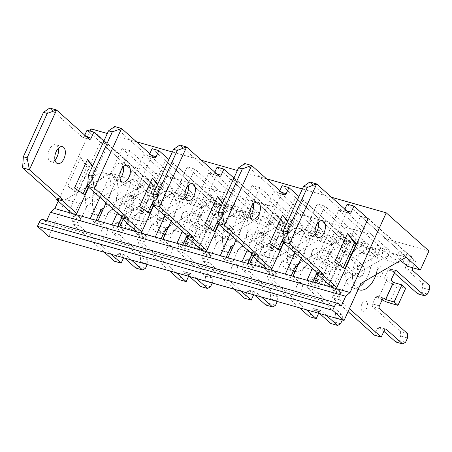 <?xml version="1.0" encoding="UTF-8"?>
<svg xmlns="http://www.w3.org/2000/svg" width="452" height="452" viewBox="0 0 452 452"><rect width="100%" height="100%" fill="white"/><g stroke="black" fill="none" stroke-linecap="round" stroke-linejoin="round"><path stroke-width="0.34" stroke-dasharray="2.26 1.69" d="M76.258 214.649L81.004 218.887L87.033 205.603L132.289 179.359L147.386 192.32L159.675 195.812L156.731 192.665L146.284 183.337L103.74 208.01M132.289 179.359L146.284 183.337M87.033 205.603L101.028 209.587M69.263 210.948L100.429 142.256L108.107 144.437L147.041 179.195L142.736 188.687M108.107 144.437L88.682 187.264M100.429 142.256L139.363 177.014L142.307 180.162L138.001 189.648L125.119 185.987L133.724 167.008L428.971 250.979M147.041 179.195L151.691 182.828L142.307 180.162M139.363 177.014L135.058 186.501L124.611 177.173L79.349 203.423L73.326 216.706L81.004 218.887M68.58 212.463L73.326 216.706M97.931 220.813L102.677 225.051L108.706 211.768L153.962 185.523L169.059 198.484L181.348 201.976L178.404 198.829L167.958 189.501L122.701 215.751L121.616 218.135M153.962 185.523L167.958 189.501M108.706 211.768L122.701 215.751M99.926 197.304L122.102 148.42L129.78 150.601L168.715 185.36L164.409 194.852M129.78 150.601L106.096 202.812M122.102 148.42L161.036 183.179L163.98 186.326L159.675 195.812M168.715 185.36L173.365 188.992L163.98 186.326M156.731 192.665L161.036 183.179M90.253 218.627L94.999 222.87L102.677 225.051M96.157 220.31L94.999 222.87M119.605 226.977L124.351 231.215L130.379 217.932L175.636 191.688L190.738 204.649L203.021 208.14L200.078 204.993L189.631 195.671L144.374 221.915L138.346 235.198L146.03 237.379L152.053 224.096L166.048 228.079M175.636 191.688L189.631 195.671M130.379 217.932L144.374 221.915M117.345 212.852L143.776 154.584L151.454 156.765L190.388 191.524L186.083 201.016M151.454 156.765L123.04 219.406M143.776 154.584L182.71 189.343L185.653 192.49L181.348 201.976M190.388 191.524L195.038 195.157L185.653 192.49M178.404 198.829L182.71 189.343M111.926 224.791L116.672 229.034L124.351 231.215M117.836 226.475L116.672 229.034M152.053 224.096L197.315 197.852L212.412 210.813L224.7 214.304L221.751 211.157L211.304 201.835L168.76 226.503M197.315 197.852L211.304 201.835M134.284 229.446L165.449 160.748L173.127 162.929L212.061 197.688L207.756 207.18M141.278 233.142L146.03 237.379M173.127 162.929L153.703 205.756M165.449 160.748L204.383 195.507L207.327 198.654L203.021 208.14M212.061 197.688L216.711 201.326L207.327 198.654M200.078 204.993L204.383 195.507M133.6 230.955L138.346 235.198M162.952 239.306L167.703 243.543L173.726 230.26L218.988 204.016L234.085 216.977L246.374 220.469L243.425 217.322L232.983 207.999L187.721 234.243L186.642 236.628M218.988 204.016L232.983 207.999M173.726 230.26L187.721 234.243M164.946 215.796L187.122 166.912L194.801 169.093L233.735 203.852L229.435 213.344M194.801 169.093L171.122 221.305M187.122 166.912L226.056 201.671L229 204.818L224.7 214.304M233.735 203.852L238.39 207.491L229 204.818M221.751 211.157L226.056 201.671M155.273 237.119L160.019 241.362L167.703 243.543M161.183 238.803L160.019 241.362M184.625 245.47L189.377 249.707L195.4 236.424L240.662 210.18L255.759 223.141L268.047 226.633L265.098 223.486L254.657 214.163L209.395 240.407L203.372 253.691L211.05 255.872L217.073 242.588L231.068 246.572M240.662 210.18L254.657 214.163M195.4 236.424L209.395 240.407M182.365 231.345L208.796 173.076L216.474 175.257L255.408 210.016L251.109 219.508M216.474 175.257L188.06 237.899M208.796 173.076L247.73 207.835L250.674 210.982L246.374 220.469M255.408 210.016L260.064 213.655L250.674 210.982M243.425 217.322L247.73 207.835M176.947 243.289L181.698 247.526L189.377 249.707M182.857 244.967L181.698 247.526M217.073 242.588L262.335 216.344L277.432 229.305L289.721 232.803L286.777 229.65L276.33 220.327L233.78 244.995M262.335 216.344L276.33 220.327M199.309 247.939L230.469 179.241L238.153 181.422L277.087 216.186L272.782 225.672M206.304 251.634L211.05 255.872M238.153 181.422L218.723 224.248M230.469 179.241L269.403 213.999L272.353 217.146L268.047 226.633M277.087 216.186L281.737 219.819L272.353 217.146M265.098 223.486L269.403 213.999M198.62 249.453L203.372 253.691M227.977 257.798L232.723 262.036L238.746 248.753L284.009 222.508L299.105 235.469L311.394 238.967L308.45 235.814L298.004 226.492L252.741 252.736L251.662 255.12M284.009 222.508L298.004 226.492M238.746 248.753L252.741 252.736M229.972 234.289L252.143 185.405L259.827 187.586L298.761 222.35L294.455 231.836M259.827 187.586L236.142 239.797M252.143 185.405L291.077 220.164L294.026 223.311L289.721 232.803M298.761 222.35L303.411 225.983L294.026 223.311M286.777 229.65L291.077 220.164M220.293 255.617L225.045 259.855L232.723 262.036M226.203 257.295L225.045 259.855M249.651 263.962L254.397 268.205L260.425 254.917L305.682 228.672L320.779 241.634L333.067 245.131L330.124 241.978L319.677 232.656L274.415 258.9L268.392 272.183L276.07 274.37L282.099 261.087L296.094 265.064M305.682 228.672L319.677 232.656M260.425 254.917L274.415 258.9M247.385 249.837L273.822 191.569L281.5 193.75L320.434 228.514L316.129 238.001M281.5 193.75L253.086 256.391M273.822 191.569L312.75 226.328L315.699 229.475L311.394 238.967M320.434 228.514L325.084 232.147L315.699 229.475M308.45 235.814L312.75 226.328M241.973 261.781L246.719 266.019L254.397 268.205M247.877 263.459L246.719 266.019M282.099 261.087L327.355 234.837L342.452 247.798L354.741 251.295L351.797 248.142L341.35 238.82L298.806 263.493M327.355 234.837L341.35 238.82M264.33 266.431L295.495 197.733L303.173 199.92L342.107 234.678L337.802 244.165M271.324 270.126L276.07 274.37M303.173 199.92L283.749 242.741M295.495 197.733L334.429 232.492L337.373 235.639L333.067 245.131M342.107 234.678L346.757 238.311L337.373 235.639M330.124 241.978L334.429 232.492M263.646 267.946L268.392 272.183M292.998 276.291L297.744 280.534L303.772 267.251L349.029 241.001L364.131 253.962L376.414 257.459L373.471 254.306L363.024 244.984L317.767 271.228L316.682 273.613M349.029 241.001L363.024 244.984M303.772 267.251L317.767 271.228M294.992 252.781L317.168 203.897L324.847 206.084L363.781 240.843L359.476 250.329M324.847 206.084L301.162 258.29M317.168 203.897L356.103 238.656L359.046 241.803L354.741 251.295M363.781 240.843L368.431 244.475L359.046 241.803M351.797 248.142L356.103 238.656M285.319 274.11L290.065 278.347L297.744 280.534M291.229 275.788L290.065 278.347M314.671 282.455L319.417 286.698L325.446 273.415L370.708 247.165L385.805 260.126L398.088 263.623L395.144 260.476L384.697 251.148L339.441 277.392L333.412 290.676L341.096 292.862L347.119 279.579L360.86 283.483M370.708 247.165L384.697 251.148M325.446 273.415L339.441 277.392M312.411 268.33L338.842 210.061L346.52 212.248L385.454 247.007L381.149 256.493M346.52 212.248L318.106 274.884M338.842 210.061L377.776 244.82L380.72 247.967L376.414 257.459M385.454 247.007L390.104 250.64L380.72 247.967M373.471 254.306L377.776 244.82M306.993 280.274L311.739 284.511L319.417 286.698M312.903 281.952L311.739 284.511M329.35 284.924L360.515 216.225L367.549 218.226M107.31 133.498L136.47 141.792M172.336 151.991L201.49 160.285M237.356 170.483L266.516 178.777M302.377 188.981L331.536 197.27M90.01 131.023L58.223 201.095M48.827 236.515L65.613 199.513L79.349 203.423M347.119 279.579L392.381 253.335L406.116 257.239M65.613 199.513L110.87 173.269L124.611 177.173M392.381 253.335L400.444 260.533M135.058 186.501L138.001 189.648M110.87 173.269L125.119 185.987M407.478 266.29L411.783 256.804L402.393 254.131L398.088 263.623M385.805 260.126L390.104 250.64M364.131 253.962L368.431 244.475M342.452 247.798L346.757 238.311M320.779 241.634L325.084 232.147M299.105 235.469L303.411 225.983M277.432 229.305L281.737 219.819M255.759 223.141L260.064 213.655M234.085 216.977L238.39 207.491M212.412 210.813L216.711 201.326M190.738 204.649L195.038 195.157M169.059 198.484L173.365 188.992M147.386 192.32L151.691 182.828M133.724 167.008L90.993 128.86M46.709 220.593L46.053 222.039L341.3 306.015M46.053 222.039L43.68 219.921A5.334 2.966 105.9 0 0 42.985 219.536M368.194 218.412L407.128 253.171L402.822 262.657M336.344 288.619L341.096 292.862M360.515 216.225L399.449 250.984L402.393 254.131M407.128 253.171L411.783 256.804M395.144 260.476L399.449 250.984M328.666 286.438L333.412 290.676M358.17 289.41A21.346 11.859 -74.1 0 1 355.775 260.906A21.346 11.859 -74.1 0 1 371.109 248.854A21.346 11.859 -74.1 0 1 376.03 274.686M349.424 308.688L339.469 299.8A2.136 1.186 -74.1 0 1 339.379 297.054L340.881 293.732L334.056 291.789L332.553 295.111A2.136 1.186 -74.1 0 0 332.638 297.857L348.085 311.643M368.069 218.689L415.682 261.2L412.699 267.776M340.881 293.732A2.136 1.186 -74.1 0 0 340.797 290.986L336.864 287.478M361.888 303.97A5.334 2.966 -74.1 0 1 363.38 301.783A5.334 2.966 -74.1 0 1 367.318 303.083A5.334 2.966 -74.1 0 1 365.278 310.258A5.334 2.966 -74.1 0 1 361.244 309.292A5.334 2.966 -74.1 0 1 361.888 303.97M377.38 269.816A5.334 2.966 -74.1 0 1 378.974 267.539A5.334 2.966 -74.1 0 1 382.827 268.974A5.334 2.966 -74.1 0 1 380.804 276.07A5.334 2.966 -74.1 0 1 376.776 275.262A5.334 2.966 -74.1 0 1 377.38 269.816M359.425 286.641A21.346 11.859 -74.1 0 1 352.605 287.969A21.346 11.859 -74.1 0 1 348.95 258.962A21.346 11.859 -74.1 0 1 364.284 246.911A21.346 11.859 -74.1 0 1 367.052 248.464A21.346 11.859 -74.1 0 1 365.03 281.065M315.095 233.972A8.803 4.893 -74.1 0 1 310.931 235.639A8.803 4.893 -74.1 0 1 309.422 223.672A8.803 4.893 -74.1 0 1 315.745 218.7A8.803 4.893 -74.1 0 1 316.892 219.344A8.803 4.893 -74.1 0 1 318.411 222.311M340.797 290.986L333.966 289.043A2.136 1.186 -74.1 0 1 334.056 291.789M333.966 289.043L332.158 287.432M282.686 241.797L309.801 182.02L342.565 211.27A2.136 1.186 -74.1 0 0 342.842 211.429L349.667 213.367M346.82 210.914L344.373 210.22A2.136 1.186 -74.1 0 1 342.842 211.429M344.373 210.22L344.853 209.163M347.13 204.151L408.857 259.256L405.839 265.895A2.136 1.186 -74.1 0 0 405.93 268.641L422.428 283.376L422.575 287.834L420.637 292.105L417.693 293.811M394.336 272.957L389.799 268.906A2.136 1.186 -74.1 0 0 389.522 268.754L396.347 270.691M394.816 271.895L387.991 269.957A2.136 1.186 -74.1 0 1 389.522 268.754M387.991 269.957L385.019 276.505A2.136 1.186 -74.1 0 0 385.11 279.246L386.488 280.477A8.644 1.87 -155.6 0 0 397.246 285.879L405.693 288.28M382.138 299.851A8.644 1.87 24.4 0 1 378.736 297.557L377.363 296.326A2.136 1.186 -74.1 0 0 377.087 296.173L383.912 298.111M382.381 299.32L375.55 297.376A2.136 1.186 -74.1 0 1 377.087 296.173M375.55 297.376L372.584 303.925A2.136 1.186 -74.1 0 0 372.668 306.671L400.562 331.57L400.709 336.034L398.771 340.305L395.833 342.011M383.867 331.327L379.33 327.276A2.136 1.186 -74.1 0 0 379.053 327.124L385.884 329.067M384.347 330.271L377.522 328.327A2.136 1.186 -74.1 0 1 379.053 327.124M377.522 328.327L374.42 335.158M340.695 231.593L327.779 260.058L338.023 266.872L349.43 241.724L340.695 231.593L346.966 240.967A21.329 4.616 -155.6 0 0 349.43 241.724M415.682 261.2L408.857 259.256M429.253 285.314L422.428 283.376M429.4 289.777L422.575 287.834M427.462 294.043L420.637 292.105M407.393 333.514L400.562 331.57M407.534 337.977L400.709 336.034M405.597 342.243L398.771 340.305M327.779 260.058L335.559 266.115A21.329 4.616 -155.6 0 0 338.023 266.872M335.559 266.115L346.966 240.967M334.61 262.002L343.017 268.262A21.329 4.616 -155.6 0 0 344.848 268.816M343.017 268.262L343.249 267.748M293.382 271.03A21.346 11.859 -74.1 0 1 290.755 242.413A21.346 11.859 -74.1 0 1 306.089 230.362A21.346 11.859 -74.1 0 1 311.835 253.487A21.346 11.859 -74.1 0 1 295.133 271.579M306.298 309.744L274.443 281.308A2.136 1.186 -74.1 0 1 274.353 278.562L275.861 275.24L269.036 273.296L267.527 276.618A2.136 1.186 -74.1 0 0 267.618 279.364L299.473 307.801M319.327 311.778L312.501 309.835A2.136 1.186 -74.1 0 1 314.033 308.631L320.858 310.569A2.136 1.186 -74.1 0 0 319.327 311.778L318.654 313.259M320.858 310.569A2.136 1.186 -74.1 0 1 321.135 310.727L314.309 308.784L319.632 313.535M326.457 315.479L321.135 310.727M317.355 280.822L310.53 278.884A2.136 1.186 -74.1 0 1 312.061 277.681L318.892 279.618A2.136 1.186 -74.1 0 0 317.355 280.822L314.389 287.37A2.136 1.186 -74.1 0 0 314.473 290.116L342.367 315.021L342.288 319.982M318.892 279.618A2.136 1.186 -74.1 0 1 319.168 279.777L312.338 277.833L313.716 279.065A8.644 1.87 24.4 0 0 324.474 284.461L332.22 267.381L340.667 269.787L336.87 266.397L329.124 283.472L320.677 281.071L328.423 263.991L336.87 266.397M329.796 253.402L322.965 251.465A2.136 1.186 -74.1 0 1 324.502 250.255L331.327 252.199A2.136 1.186 -74.1 0 0 329.796 253.402L326.824 259.951A2.136 1.186 -74.1 0 0 326.915 262.697L328.288 263.923L320.541 281.003L319.168 279.777M331.327 252.199A2.136 1.186 -74.1 0 1 331.604 252.352L324.779 250.414L352.673 275.319L355.617 273.613L357.549 269.341L357.408 264.878L340.91 250.148A2.136 1.186 -74.1 0 1 340.819 247.402L343.831 240.763L282.11 185.653M298.947 196.541L350.656 242.701L347.644 249.346A2.136 1.186 -74.1 0 0 347.735 252.092L364.233 266.821L364.38 271.285L362.442 275.55L359.498 277.257L331.604 252.352M275.861 275.24A2.136 1.186 -74.1 0 0 275.771 272.494L271.844 268.985M283.404 242.436L291.235 225.175L287.777 221.164M296.862 285.478A5.334 2.966 -74.1 0 1 298.36 283.291A5.334 2.966 -74.1 0 1 302.298 284.59A5.334 2.966 -74.1 0 1 300.258 291.766A5.334 2.966 -74.1 0 1 296.224 290.794A5.334 2.966 -74.1 0 1 296.862 285.478M312.36 251.323A5.334 2.966 -74.1 0 1 313.954 249.041A5.334 2.966 -74.1 0 1 317.801 250.481A5.334 2.966 -74.1 0 1 315.784 257.572A5.334 2.966 -74.1 0 1 311.756 256.77A5.334 2.966 -74.1 0 1 312.36 251.323M294.811 267.883A21.346 11.859 -74.1 0 1 287.585 269.477A21.346 11.859 -74.1 0 1 283.929 240.47A21.346 11.859 -74.1 0 1 299.264 228.418A21.346 11.859 -74.1 0 1 302.032 229.972A21.346 11.859 -74.1 0 1 298.162 264.912M250.069 215.48A8.803 4.893 -74.1 0 1 245.911 217.146A8.803 4.893 -74.1 0 1 244.402 205.18A8.803 4.893 -74.1 0 1 250.724 200.208A8.803 4.893 -74.1 0 1 251.866 200.846A8.803 4.893 -74.1 0 1 253.386 203.818M275.771 272.494L268.946 270.55A2.136 1.186 -74.1 0 1 269.036 273.296M268.946 270.55L267.138 268.94M217.666 223.305L244.781 163.528L277.545 192.778A2.136 1.186 -74.1 0 0 277.822 192.931L284.647 194.874M281.799 192.422L279.353 191.727A2.136 1.186 -74.1 0 1 277.822 192.931M279.353 191.727L279.833 190.671M322.965 251.465L319.999 258.007A2.136 1.186 -74.1 0 0 320.089 260.753L321.462 261.985A8.644 1.87 -155.6 0 0 332.22 267.381M310.53 278.884L307.558 285.432A2.136 1.186 -74.1 0 0 307.648 288.173L335.542 313.078L335.689 317.541L333.751 321.813L330.807 323.513M312.501 309.835L309.4 316.666M275.669 213.101L262.759 241.566L273.002 248.38L284.41 223.231L275.669 213.101L281.941 222.474A21.329 4.616 -155.6 0 0 284.41 223.231M340.667 269.787L332.921 286.862L324.474 284.461M332.921 286.862L329.124 283.472M350.656 242.701L343.831 240.763M364.233 266.821L357.408 264.878M364.38 271.285L357.549 269.341M362.442 275.55L355.617 273.613M359.498 277.257L352.673 275.319M342.367 315.021L335.542 313.078M342.514 319.479L335.689 317.541M340.576 323.751L333.751 321.813M262.759 241.566L270.533 247.623A21.329 4.616 -155.6 0 0 273.002 248.38M270.533 247.623L281.941 222.474M269.584 243.509L277.991 249.77A21.329 4.616 -155.6 0 0 279.828 250.323M277.991 249.77L278.223 249.255M282.879 238.995L289.399 224.621A21.329 4.616 -155.6 0 0 291.235 225.175M289.399 224.621L287.444 221.904M228.362 252.538A21.346 11.859 -74.1 0 1 225.729 223.915A21.346 11.859 -74.1 0 1 241.069 211.864A21.346 11.859 -74.1 0 1 246.815 234.995A21.346 11.859 -74.1 0 1 230.113 253.086M241.278 291.252L209.423 262.81A2.136 1.186 -74.1 0 1 209.332 260.064L210.841 256.747L204.01 254.804L202.507 258.126A2.136 1.186 -74.1 0 0 202.598 260.872L234.452 289.308M254.301 293.286L247.476 291.342A2.136 1.186 -74.1 0 1 249.012 290.139L255.838 292.077A2.136 1.186 -74.1 0 0 254.301 293.286L253.628 294.766M255.838 292.077A2.136 1.186 -74.1 0 1 256.114 292.235L249.289 290.291L254.606 295.043M261.437 296.987L256.114 292.235M252.335 262.329L245.509 260.392A2.136 1.186 -74.1 0 1 247.041 259.182L253.866 261.126A2.136 1.186 -74.1 0 0 252.335 262.329L249.363 268.878A2.136 1.186 -74.1 0 0 249.453 271.624L277.347 296.529L277.268 301.49M253.866 261.126A2.136 1.186 -74.1 0 1 254.143 261.284L247.317 259.341L248.696 260.567A8.644 1.87 24.4 0 0 259.454 265.968L267.2 248.888L275.647 251.295L271.85 247.899L264.104 264.979L255.651 262.578L263.403 245.498L271.85 247.899M264.77 234.91L257.945 232.972A2.136 1.186 -74.1 0 1 259.482 231.763L266.307 233.707A2.136 1.186 -74.1 0 0 264.77 234.91L261.804 241.458A2.136 1.186 -74.1 0 0 261.889 244.204L263.267 245.43L255.521 262.51L254.143 261.284M266.307 233.707A2.136 1.186 -74.1 0 1 266.584 233.859L259.759 231.921L287.653 256.821L290.591 255.12L292.529 250.849L292.387 246.385L275.884 231.656A2.136 1.186 -74.1 0 1 275.799 228.91L278.811 222.271L217.084 167.161M233.927 178.043L285.636 224.209L282.624 230.853A2.136 1.186 -74.1 0 0 282.715 233.599L299.213 248.329L299.354 252.792L297.422 257.058L294.478 258.764L266.584 233.859M210.841 256.747A2.136 1.186 -74.1 0 0 210.751 254.001L206.818 250.493M218.384 223.943L226.209 206.683L222.757 202.671M231.842 266.985A5.334 2.966 -74.1 0 1 233.339 264.799A5.334 2.966 -74.1 0 1 237.277 266.098A5.334 2.966 -74.1 0 1 235.238 273.274A5.334 2.966 -74.1 0 1 231.204 272.302A5.334 2.966 -74.1 0 1 231.842 266.985M247.334 232.831A5.334 2.966 -74.1 0 1 248.933 230.548A5.334 2.966 -74.1 0 1 252.781 231.989A5.334 2.966 -74.1 0 1 250.764 239.08A5.334 2.966 -74.1 0 1 246.735 238.277A5.334 2.966 -74.1 0 1 247.334 232.831M229.791 249.391A21.346 11.859 -74.1 0 1 222.565 250.984A21.346 11.859 -74.1 0 1 218.904 221.977A21.346 11.859 -74.1 0 1 234.238 209.926A21.346 11.859 -74.1 0 1 237.006 211.479A21.346 11.859 -74.1 0 1 233.136 246.419M185.049 196.987A8.803 4.893 -74.1 0 1 180.885 198.654A8.803 4.893 -74.1 0 1 179.376 186.687A8.803 4.893 -74.1 0 1 185.704 181.715A8.803 4.893 -74.1 0 1 186.845 182.354A8.803 4.893 -74.1 0 1 188.365 185.326M210.751 254.001L203.925 252.058A2.136 1.186 -74.1 0 1 204.01 254.804M203.925 252.058L202.117 250.442M152.646 204.812L179.76 145.035L212.519 174.286A2.136 1.186 -74.1 0 0 212.796 174.438L219.621 176.382M216.774 173.93L214.333 173.235A2.136 1.186 -74.1 0 1 212.796 174.438M214.333 173.235L214.813 172.178M257.945 232.972L254.973 239.515A2.136 1.186 -74.1 0 0 255.064 242.261L256.442 243.492A8.644 1.87 -155.6 0 0 267.2 248.888M245.509 260.392L242.538 266.934A2.136 1.186 -74.1 0 0 242.628 269.68L270.522 294.585L270.663 299.049L268.731 303.315L265.787 305.021M247.476 291.342L244.379 298.173M210.649 194.609L197.739 223.073L207.976 229.887L219.384 204.739L210.649 194.609L216.92 203.982A21.329 4.616 -155.6 0 0 219.384 204.739M275.647 251.295L267.9 268.369L259.454 265.968M267.9 268.369L264.104 264.979M285.636 224.209L278.811 222.271M299.213 248.329L292.387 246.385M299.354 252.792L292.529 250.849M297.422 257.058L290.591 255.12M294.478 258.764L287.653 256.821M277.347 296.529L270.522 294.585M277.494 300.987L270.663 299.049M275.556 305.258L268.731 303.315M197.739 223.073L205.513 229.13A21.329 4.616 -155.6 0 0 207.976 229.887M205.513 229.13L216.92 203.982M204.564 225.017L212.971 231.271A21.329 4.616 -155.6 0 0 214.807 231.825M212.971 231.271L213.203 230.763M217.858 220.503L224.378 206.129A21.329 4.616 -155.6 0 0 226.209 206.683M224.378 206.129L222.418 203.411M163.341 234.046A21.346 11.859 -74.1 0 1 160.709 205.423A21.346 11.859 -74.1 0 1 176.043 193.371A21.346 11.859 -74.1 0 1 181.794 216.502A21.346 11.859 -74.1 0 1 165.093 234.594M176.252 272.759L144.397 244.317A2.136 1.186 -74.1 0 1 144.312 241.571L145.815 238.255L138.99 236.311L137.487 239.633A2.136 1.186 -74.1 0 0 137.572 242.379L169.427 270.816M189.281 274.788L182.455 272.85A2.136 1.186 -74.1 0 1 183.987 271.646L190.812 273.584A2.136 1.186 -74.1 0 0 189.281 274.788L188.608 276.274M190.812 273.584A2.136 1.186 -74.1 0 1 191.094 273.742L184.263 271.799L189.586 276.551M196.411 278.488L191.094 273.742M187.309 243.837L180.484 241.899A2.136 1.186 -74.1 0 1 182.02 240.69L188.846 242.634A2.136 1.186 -74.1 0 0 187.309 243.837L184.343 250.385A2.136 1.186 -74.1 0 0 184.433 253.131L212.327 278.036L212.242 282.992M188.846 242.634A2.136 1.186 -74.1 0 1 189.122 242.786L182.297 240.848L183.67 242.074A8.644 1.87 24.4 0 0 194.428 247.476L202.18 230.396L210.626 232.797L206.824 229.407L199.078 246.487L190.631 244.086L198.377 227.006L206.824 229.407M199.75 216.418L192.925 214.474A2.136 1.186 -74.1 0 1 194.456 213.271L201.281 215.214A2.136 1.186 -74.1 0 0 199.75 216.418L196.778 222.966A2.136 1.186 -74.1 0 0 196.869 225.712L198.247 226.938L190.501 244.018L189.122 242.786M201.281 215.214A2.136 1.186 -74.1 0 1 201.558 215.367L194.733 213.429L222.627 238.328L225.571 236.622L227.509 232.356L227.362 227.893L210.864 213.163A2.136 1.186 -74.1 0 1 210.773 210.417L213.785 203.779L152.064 148.668M168.907 159.55L220.616 205.716L217.598 212.361A2.136 1.186 -74.1 0 0 217.689 215.107L234.187 229.836L234.334 234.294L232.396 238.566L229.452 240.272L201.558 215.367M145.815 238.255A2.136 1.186 -74.1 0 0 145.73 235.509L141.798 232M153.358 205.451L161.189 188.19L157.731 184.179M166.822 248.493A5.334 2.966 -74.1 0 1 168.313 246.306A5.334 2.966 -74.1 0 1 172.252 247.606A5.334 2.966 -74.1 0 1 170.212 254.781A5.334 2.966 -74.1 0 1 166.178 253.809A5.334 2.966 -74.1 0 1 166.822 248.493M182.314 214.333A5.334 2.966 -74.1 0 1 183.907 212.056A5.334 2.966 -74.1 0 1 187.761 213.497A5.334 2.966 -74.1 0 1 185.738 220.587A5.334 2.966 -74.1 0 1 181.71 219.785A5.334 2.966 -74.1 0 1 182.314 214.333M164.771 230.899A21.346 11.859 -74.1 0 1 157.539 232.492A21.346 11.859 -74.1 0 1 153.883 203.485A21.346 11.859 -74.1 0 1 169.217 191.433A21.346 11.859 -74.1 0 1 171.986 192.987A21.346 11.859 -74.1 0 1 168.116 227.927M120.029 178.489A8.803 4.893 -74.1 0 1 115.865 180.156A8.803 4.893 -74.1 0 1 114.356 168.195A8.803 4.893 -74.1 0 1 120.678 163.223A8.803 4.893 -74.1 0 1 121.825 163.861A8.803 4.893 -74.1 0 1 123.345 166.833M145.73 235.509L138.9 233.565A2.136 1.186 -74.1 0 1 138.99 236.311M138.9 233.565L137.092 231.949M87.62 186.314L114.735 126.543L147.499 155.793A2.136 1.186 -74.1 0 0 147.776 155.946L154.601 157.889M151.753 155.437L149.307 154.742A2.136 1.186 -74.1 0 1 147.776 155.946M149.307 154.742L149.787 153.686M192.925 214.474L189.953 221.022A2.136 1.186 -74.1 0 0 190.043 223.768L191.422 225A8.644 1.87 -155.6 0 0 202.18 230.396M180.484 241.899L177.517 248.442A2.136 1.186 -74.1 0 0 177.602 251.188L205.496 276.093L205.643 280.556L203.705 284.822L200.767 286.528M182.455 272.85L179.354 279.681M145.629 176.116L132.713 204.581L142.956 211.395L154.364 186.247L145.629 176.116L151.895 185.489A21.329 4.616 -155.6 0 0 154.364 186.247M210.626 232.797L202.88 249.877L194.428 247.476M202.88 249.877L199.078 246.487M220.616 205.716L213.785 203.779M234.187 229.836L227.362 227.893M234.334 234.294L227.509 232.356M232.396 238.566L225.571 236.622M229.452 240.272L222.627 238.328M212.327 278.036L205.496 276.093M212.468 282.494L205.643 280.556M210.53 286.766L203.705 284.822M132.713 204.581L140.493 210.638A21.329 4.616 -155.6 0 0 142.956 211.395M140.493 210.638L151.895 185.489M139.544 206.519L147.951 212.779A21.329 4.616 -155.6 0 0 149.781 213.333M147.951 212.779L148.183 212.27M152.832 202.01L159.353 187.636A21.329 4.616 -155.6 0 0 161.189 188.19M159.353 187.636L157.398 184.919M98.316 215.553A21.346 11.859 -74.1 0 1 95.688 186.93A21.346 11.859 -74.1 0 1 111.022 174.879A21.346 11.859 -74.1 0 1 116.769 198.01A21.346 11.859 -74.1 0 1 100.067 216.101M111.232 254.267L79.377 225.825A2.136 1.186 -74.1 0 1 79.286 223.079L80.795 219.757L73.97 217.819L72.461 221.141A2.136 1.186 -74.1 0 0 72.552 223.881L104.406 252.323M124.26 256.295L117.435 254.357A2.136 1.186 -74.1 0 1 118.966 253.148L125.792 255.092A2.136 1.186 -74.1 0 0 124.26 256.295L123.588 257.781M125.792 255.092A2.136 1.186 -74.1 0 1 126.068 255.25L119.243 253.306L124.566 258.058M131.391 259.996L126.068 255.25M122.289 225.345L115.463 223.401A2.136 1.186 -74.1 0 1 116.995 222.198L123.825 224.141A2.136 1.186 -74.1 0 0 122.289 225.345L119.322 231.893A2.136 1.186 -74.1 0 0 119.407 234.639L147.301 259.538L147.222 264.499M123.825 224.141A2.136 1.186 -74.1 0 1 124.102 224.294L117.271 222.356L118.65 223.582A8.644 1.87 24.4 0 0 129.408 228.983L137.154 211.903L145.6 214.304L141.804 210.914L134.058 227.994L125.611 225.593L133.357 208.513L141.804 210.914M134.73 197.925L127.899 195.982A2.136 1.186 -74.1 0 1 129.436 194.778L136.261 196.722A2.136 1.186 -74.1 0 0 134.73 197.925L131.758 204.473A2.136 1.186 -74.1 0 0 131.848 207.214L133.221 208.445L125.475 225.525L124.102 224.294M136.261 196.722A2.136 1.186 -74.1 0 1 136.538 196.874L129.713 194.931L157.607 219.836L160.55 218.13L162.483 213.864L162.341 209.4L145.843 194.671A2.136 1.186 -74.1 0 1 145.753 191.925L148.764 185.28L87.044 130.176M103.881 141.058L155.59 187.224L152.578 193.868A2.136 1.186 -74.1 0 0 152.669 196.609L169.167 211.344L169.314 215.802L167.376 220.073L164.432 221.779L136.538 196.874M80.795 219.757A2.136 1.186 -74.1 0 0 80.705 217.016L76.778 213.502M88.338 186.958L96.169 169.692L92.711 165.686M101.796 230A5.334 2.966 -74.1 0 1 103.293 227.814A5.334 2.966 -74.1 0 1 107.231 229.113A5.334 2.966 -74.1 0 1 105.192 236.283A5.334 2.966 -74.1 0 1 101.158 235.317A5.334 2.966 -74.1 0 1 101.796 230M117.294 195.84A5.334 2.966 -74.1 0 1 118.887 193.563A5.334 2.966 -74.1 0 1 122.735 194.998A5.334 2.966 -74.1 0 1 120.718 202.095A5.334 2.966 -74.1 0 1 116.689 201.293A5.334 2.966 -74.1 0 1 117.294 195.84M99.745 212.4A21.346 11.859 -74.1 0 1 92.519 213.994A21.346 11.859 -74.1 0 1 88.863 184.987A21.346 11.859 -74.1 0 1 104.197 172.941A21.346 11.859 -74.1 0 1 106.966 174.489A21.346 11.859 -74.1 0 1 103.096 209.434M55.003 159.997A8.803 4.893 -74.1 0 1 50.844 161.663A8.803 4.893 -74.1 0 1 49.336 149.702A8.803 4.893 -74.1 0 1 55.658 144.73A8.803 4.893 -74.1 0 1 56.799 145.369A8.803 4.893 -74.1 0 1 58.319 148.335M80.705 217.016L73.879 215.073A2.136 1.186 -74.1 0 1 73.97 217.819M73.879 215.073L72.071 213.457M22.6 167.822L49.714 108.051L82.479 137.301A2.136 1.186 -74.1 0 0 82.756 137.453L89.581 139.397M86.733 136.945L84.287 136.25A2.136 1.186 -74.1 0 1 82.756 137.453M84.287 136.25L84.767 135.188M127.899 195.982L124.933 202.53A2.136 1.186 -74.1 0 0 125.023 205.276L126.396 206.502A8.644 1.87 -155.6 0 0 137.154 211.903M115.463 223.401L112.491 229.949A2.136 1.186 -74.1 0 0 112.582 232.695L140.476 257.6L140.623 262.058L138.685 266.33L135.741 268.036M117.435 254.357L114.333 261.188M80.603 157.624L67.693 186.088L77.936 192.897L89.343 167.754L80.603 157.624L86.874 166.997A21.329 4.616 -155.6 0 0 89.343 167.754M145.6 214.304L137.854 231.384L129.408 228.983M137.854 231.384L134.058 227.994M155.59 187.224L148.764 185.28M169.167 211.344L162.341 209.4M169.314 215.802L162.483 213.864M167.376 220.073L160.55 218.13M164.432 221.779L157.607 219.836M147.301 259.538L140.476 257.6M147.448 264.002L140.623 262.058M145.51 268.273L138.685 266.33M67.693 186.088L75.467 192.14A21.329 4.616 -155.6 0 0 77.936 192.897M75.467 192.14L86.874 166.997M74.518 188.026L82.925 194.287A21.329 4.616 -155.6 0 0 84.761 194.84M82.925 194.287L83.157 193.772M87.812 183.518L94.332 169.144A21.329 4.616 -155.6 0 0 96.169 169.692M94.332 169.144L92.377 166.426M43.68 219.921L338.927 303.897M386.488 280.477L378.736 297.557M391.935 281.189L385.11 279.246M383.595 298.1L377.363 296.326M412.67 267.838L405.839 265.895M412.755 270.584L405.93 268.641M396.031 270.68L389.799 268.906M391.844 278.443L385.019 276.505M379.409 305.863L372.584 303.925M379.499 308.609L372.668 306.671M385.562 329.05L379.33 327.276M339.469 299.8L332.638 297.857M339.379 297.054L332.553 295.111M349.39 213.214L342.565 211.27M389.494 302.953L397.246 285.879M321.462 261.985L313.716 279.065M326.915 262.697L320.089 260.753M347.644 249.346L340.819 247.402M347.735 252.092L340.91 250.148M326.824 259.951L319.999 258.007M314.389 287.37L307.558 285.432M314.473 290.116L307.648 288.173M274.443 281.308L267.618 279.364M274.353 278.562L267.527 276.618M284.37 194.722L277.545 192.778M256.442 243.492L248.696 260.567M261.889 244.204L255.064 242.261M282.624 230.853L275.799 228.91M282.715 233.599L275.884 231.656M261.804 241.458L254.973 239.515M249.363 268.878L242.538 266.934M249.453 271.624L242.628 269.68M209.423 262.81L202.598 260.872M209.332 260.064L202.507 258.126M219.344 176.223L212.519 174.286M191.422 225L183.67 242.074M196.869 225.712L190.043 223.768M217.598 212.361L210.773 210.417M217.689 215.107L210.864 213.163M196.778 222.966L189.953 221.022M184.343 250.385L177.517 248.442M184.433 253.131L177.602 251.188M144.397 244.317L137.572 242.379M144.312 241.571L137.487 239.633M154.324 157.731L147.499 155.793M126.396 206.502L118.65 223.582M131.848 207.214L125.023 205.276M152.578 193.868L145.753 191.925M152.669 196.609L145.843 194.671M131.758 204.473L124.933 202.53M119.322 231.893L112.491 229.949M119.407 234.639L112.582 232.695M79.377 225.825L72.552 223.881M79.286 223.079L72.461 221.141M89.304 139.239L82.479 137.301M322.575 220.644L315.745 218.7M317.756 237.577L310.931 235.639M371.109 248.854L364.284 246.911M359.43 289.913L352.605 287.969M378.974 267.539L377.149 270.025C376.369 272.234 376.245 273.98 376.776 275.262M363.38 301.783L361.673 304.173C360.905 306.614 360.764 308.32 361.244 309.292M257.55 202.151L250.724 200.208M252.736 219.084L245.911 217.146M306.089 230.362L299.264 228.418M294.41 271.415L287.585 269.477M313.954 249.041L312.123 251.532C311.349 253.742 311.225 255.487 311.756 256.77M298.36 283.291L296.653 285.681C295.885 288.122 295.744 289.828 296.224 290.794M192.529 183.659L185.704 181.715M187.71 200.592L180.885 198.654M241.069 211.864L234.238 209.926M229.39 252.922L222.565 250.984M248.933 230.548L247.103 233.04C246.323 235.249 246.204 236.995 246.735 238.277M233.339 264.799L231.633 267.188C230.865 269.629 230.718 271.33 231.204 272.302M127.509 165.161L120.678 163.223M122.69 182.099L115.865 180.156M176.043 193.371L169.217 191.433M164.364 234.43L157.539 232.492M183.907 212.056L182.083 214.547C181.303 216.751 181.179 218.502 181.71 219.785M168.313 246.306L166.607 248.696C165.839 251.137 165.698 252.837 166.178 253.809M62.483 146.668L55.658 144.73M57.67 163.607L50.844 161.663M111.022 174.879L104.197 172.941M99.344 215.937L92.519 213.994M118.887 193.563L117.057 196.055C116.283 198.258 116.158 200.004 116.689 201.293M103.293 227.814L101.587 230.204C100.819 232.639 100.677 234.345 101.158 235.317"/><path stroke-width="0.68" d="M103.74 208.01L101.028 209.587L96.157 220.31M88.682 187.264L76.258 214.649L68.58 212.463L69.263 210.948M106.096 202.812L97.931 220.813L90.253 218.627L99.926 197.304M123.04 219.406L119.605 226.977L111.926 224.791L117.345 212.852M121.616 218.135L117.836 226.475M168.76 226.503L166.048 228.079L161.183 238.803M153.703 205.756L141.278 233.142L133.6 230.955L134.284 229.446M171.122 221.305L162.952 239.306L155.273 237.119L164.946 215.796M188.06 237.899L184.625 245.47L176.947 243.289L182.365 231.345M186.642 236.628L182.857 244.967M233.78 244.995L231.068 246.572L226.203 257.295M218.723 224.248L206.304 251.634L198.62 249.453L199.309 247.939M236.142 239.797L227.977 257.798L220.293 255.617L229.972 234.289M253.086 256.391L249.651 263.962L241.973 261.781L247.385 249.837M251.662 255.12L247.877 263.459M298.806 263.493L296.094 265.064L291.229 275.788M283.749 242.741L271.324 270.126L263.646 267.946L264.33 266.431M301.162 258.29L292.998 276.291L285.319 274.11L294.992 252.781M318.106 274.884L314.671 282.455L306.993 280.274L312.411 268.33M316.682 273.613L312.903 281.952M58.223 201.095L54.839 208.558L68.58 212.463M76.258 214.649L90.253 218.627M97.931 220.813L111.926 224.791M119.605 226.977L133.6 230.955M141.278 233.142L155.273 237.119M162.952 239.306L176.947 243.289M184.625 245.47L198.62 249.453M206.304 251.634L220.293 255.617M227.977 257.798L241.973 261.781M249.651 263.962L263.646 267.946M271.324 270.126L285.319 274.11M292.998 276.291L306.993 280.274M314.671 282.455L328.666 286.438L329.35 284.924M367.549 218.226L368.194 218.412L336.344 288.619L350.085 292.529L345.723 296.252L341.3 306.015L338.927 303.897A5.334 2.966 105.9 0 0 338.232 303.507A5.334 2.966 105.9 0 0 334.401 306.518L332.678 310.315L344.074 320.491L360.86 283.483L406.116 257.239L420.36 269.957L428.971 250.979L386.24 212.83L350.085 292.529M90.01 131.023L90.993 128.86L107.31 133.498M136.47 141.792L172.336 151.991M201.49 160.285L237.356 170.483M266.516 178.777L302.377 188.981M331.536 197.27L386.24 212.83M338.232 303.507L42.985 219.536A5.334 2.966 105.9 0 0 39.154 222.548L37.431 226.345L48.827 236.515L344.074 320.491M400.444 260.533L407.478 266.29L420.36 269.957M54.839 208.558L50.483 212.282L345.723 296.252M336.344 288.619L328.666 286.438M50.483 212.282L46.709 220.593M37.431 226.345L332.678 310.315M316.247 225.616A8.803 4.893 -74.1 0 1 322.575 220.644A8.803 4.893 -74.1 0 1 324.869 230.452A8.803 4.893 -74.1 0 1 317.756 237.577A8.803 4.893 -74.1 0 1 316.247 225.616M376.03 274.686A21.346 11.859 -74.1 0 1 359.43 289.913A21.346 11.859 -74.1 0 1 358.17 289.41M412.699 267.776L412.67 267.838A2.136 1.186 -74.1 0 0 412.755 270.584L429.253 285.314L429.4 289.777L427.462 294.043L424.524 295.749L396.624 270.85A2.136 1.186 -74.1 0 0 396.347 270.691A2.136 1.186 -74.1 0 0 394.816 271.895L391.844 278.443A2.136 1.186 -74.1 0 0 391.935 281.189L393.313 282.421L385.567 299.495L384.189 298.269A2.136 1.186 -74.1 0 0 383.912 298.111A2.136 1.186 -74.1 0 0 382.381 299.32L379.409 305.863A2.136 1.186 -74.1 0 0 379.499 308.609L407.393 333.514L407.534 337.977L405.597 342.243L402.659 343.949L386.161 329.22A2.136 1.186 -74.1 0 0 385.884 329.067A2.136 1.186 -74.1 0 0 384.347 330.271L381.251 337.102L349.424 308.688M303.58 186.331L283.438 230.735L287.189 231.803L307.332 187.399L303.58 186.331L309.801 182.02L316.632 183.964L349.39 213.214A2.136 1.186 -74.1 0 0 349.667 213.367A2.136 1.186 -74.1 0 0 351.204 212.163L353.956 206.089L368.069 218.689M307.332 187.399L316.632 183.964L289.517 243.741L282.686 241.797L283.438 230.735M336.864 287.478L322.751 274.878L323.225 273.833L289.517 243.741L287.189 231.803M356.255 243.668L347.52 233.537L334.61 262.002L344.848 268.816L356.255 243.668A21.329 4.616 -155.6 0 1 354.419 243.114L347.52 233.537M365.03 281.065A21.346 11.859 -74.1 0 1 359.425 286.641M318.411 222.311A8.803 4.893 -74.1 0 1 315.095 233.972M381.251 337.102L374.42 335.158L348.085 311.643M332.158 287.432L315.925 272.935L316.4 271.895L282.686 241.797M344.853 209.163L347.13 204.151L353.956 206.089M424.524 295.749L417.693 293.811L394.336 272.957M402.659 343.949L395.833 342.011L383.867 331.327M393.313 282.421L401.89 284.89L394.144 301.964L385.697 299.563L393.443 282.483M382.138 299.851A8.644 1.87 24.4 0 0 389.494 302.953L397.946 305.36L405.693 288.28L401.89 284.89M397.946 305.36L394.144 301.964M322.751 274.878L315.925 272.935M323.225 273.833L316.4 271.895M343.249 267.748L354.419 243.114M251.227 207.123A8.803 4.893 -74.1 0 1 257.55 202.151A8.803 4.893 -74.1 0 1 259.849 211.954A8.803 4.893 -74.1 0 1 252.736 219.084A8.803 4.893 -74.1 0 1 251.227 207.123M295.133 271.579A21.346 11.859 -74.1 0 1 294.41 271.415A21.346 11.859 -74.1 0 1 293.382 271.03M318.654 313.259L316.225 318.609L306.298 309.744M342.288 319.982L340.576 323.751L337.633 325.457L326.457 315.479M238.56 167.839L218.418 212.242L222.169 213.31L242.312 168.907L238.56 167.839L244.781 163.528L251.606 165.472L284.37 194.722A2.136 1.186 -74.1 0 0 284.647 194.874A2.136 1.186 -74.1 0 0 286.178 193.671L288.935 187.597L298.947 196.541M242.312 168.907L251.606 165.472L224.491 225.243L217.666 223.305L218.418 212.242M271.844 268.985L257.73 256.386L258.205 255.34L224.491 225.243L222.169 213.31M287.777 221.164L282.5 215.045L269.584 243.509L279.828 250.323L283.404 242.436M298.162 264.912A21.346 11.859 -74.1 0 1 294.811 267.883M253.386 203.818A8.803 4.893 -74.1 0 1 250.069 215.48M316.225 318.609L309.4 316.666L299.473 307.801M267.138 268.94L250.905 254.442L251.38 253.402L217.666 223.305M279.833 190.671L282.11 185.653L288.935 187.597M337.633 325.457L330.807 323.513L319.632 313.535M257.73 256.386L250.905 254.442M258.205 255.34L251.38 253.402M278.223 249.255L282.879 238.995M287.444 221.904L282.5 215.045M186.201 188.625A8.803 4.893 -74.1 0 1 192.529 183.659A8.803 4.893 -74.1 0 1 194.829 193.462A8.803 4.893 -74.1 0 1 187.71 200.592A8.803 4.893 -74.1 0 1 186.201 188.625M230.113 253.086A21.346 11.859 -74.1 0 1 229.39 252.922A21.346 11.859 -74.1 0 1 228.362 252.538M253.628 294.766L251.205 300.117L241.278 291.252M277.268 301.49L275.556 305.258L272.612 306.964L261.437 296.987M173.534 149.341L153.392 193.744L157.149 194.812L177.291 150.409L173.534 149.341L179.76 145.035L186.586 146.979L219.344 176.223A2.136 1.186 -74.1 0 0 219.621 176.382A2.136 1.186 -74.1 0 0 221.158 175.178L223.909 169.105L233.927 178.043M177.291 150.409L186.586 146.979L159.471 206.75L152.646 204.812L153.392 193.744M206.818 250.493L192.71 237.893L193.179 236.848L159.471 206.75L157.149 194.812M222.757 202.671L217.474 196.552L204.564 225.017L214.807 231.825L218.384 223.943M233.136 246.419A21.346 11.859 -74.1 0 1 229.791 249.391M188.365 185.326A8.803 4.893 -74.1 0 1 185.049 196.987M251.205 300.117L244.379 298.173L234.452 289.308M202.117 250.442L185.879 235.95L186.354 234.904L152.646 204.812M214.813 172.178L217.084 167.161L223.909 169.105M272.612 306.964L265.787 305.021L254.606 295.043M192.71 237.893L185.879 235.95M193.179 236.848L186.354 234.904M213.203 230.763L217.858 220.503M222.418 203.411L217.474 196.552M121.181 170.133A8.803 4.893 -74.1 0 1 127.509 165.161A8.803 4.893 -74.1 0 1 129.803 174.969A8.803 4.893 -74.1 0 1 122.69 182.099A8.803 4.893 -74.1 0 1 121.181 170.133M165.093 234.594A21.346 11.859 -74.1 0 1 164.364 234.43A21.346 11.859 -74.1 0 1 163.341 234.046M188.608 276.274L186.184 281.624L176.252 272.759M212.242 282.992L210.53 286.766L207.592 288.472L196.411 278.488M108.514 130.848L88.372 175.252L92.123 176.32L112.265 131.916L108.514 130.848L114.735 126.543L121.565 128.487L154.324 157.731A2.136 1.186 -74.1 0 0 154.601 157.889A2.136 1.186 -74.1 0 0 156.138 156.686L158.889 150.612L168.907 159.55M112.265 131.916L121.565 128.487L94.451 188.258L87.62 186.314L88.372 175.252M141.798 232L127.684 219.401L128.159 218.356L94.451 188.258L92.123 176.32M157.731 184.179L152.454 178.06L139.544 206.519L149.781 213.333L153.358 205.451M168.116 227.927A21.346 11.859 -74.1 0 1 164.771 230.899M123.345 166.833A8.803 4.893 -74.1 0 1 120.029 178.489M186.184 281.624L179.354 279.681L169.427 270.816M137.092 231.949L120.859 217.457L121.334 216.412L87.62 186.314M149.787 153.686L152.064 148.668L158.889 150.612M207.592 288.472L200.767 286.528L189.586 276.551M127.684 219.401L120.859 217.457M128.159 218.356L121.334 216.412M148.183 212.27L152.832 202.01M157.398 184.919L152.454 178.06M56.161 151.64A8.803 4.893 -74.1 0 1 62.483 146.668A8.803 4.893 -74.1 0 1 64.783 156.477A8.803 4.893 -74.1 0 1 57.67 163.607A8.803 4.893 -74.1 0 1 56.161 151.64M100.067 216.101A21.346 11.859 -74.1 0 1 99.344 215.937A21.346 11.859 -74.1 0 1 98.316 215.553M123.588 257.781L121.159 263.126L111.232 254.267M147.222 264.499L145.51 268.273L142.566 269.98L131.391 259.996M43.494 112.356L23.351 156.759L27.103 157.827L47.245 113.424L43.494 112.356L49.714 108.051L56.54 109.989L89.304 139.239A2.136 1.186 -74.1 0 0 89.581 139.397A2.136 1.186 -74.1 0 0 91.112 138.188L93.869 132.12L103.881 141.058M47.245 113.424L56.54 109.989L29.425 169.766L22.6 167.822L23.351 156.759M76.778 213.502L62.664 200.908L63.139 199.863L29.425 169.766L27.103 157.827M92.711 165.686L87.434 159.562L74.518 188.026L84.761 194.84L88.338 186.958M103.096 209.434A21.346 11.859 -74.1 0 1 99.745 212.4M58.319 148.335A8.803 4.893 -74.1 0 1 55.003 159.997M121.159 263.126L114.333 261.188L104.406 252.323M72.071 213.457L55.839 198.965L56.314 197.919L22.6 167.822M84.767 135.188L87.044 130.176L93.869 132.12M142.566 269.98L135.741 268.036L124.566 258.058M62.664 200.908L55.839 198.965M63.139 199.863L56.314 197.919M83.157 193.772L87.812 183.518M92.377 166.426L87.434 159.562M39.154 222.548L334.401 306.518M384.189 298.269L383.595 298.1M351.204 212.163L346.82 210.914M396.624 270.85L396.031 270.68M386.161 329.22L385.562 329.05M286.178 193.671L281.799 192.422M221.158 175.178L216.774 173.93M156.138 156.686L151.753 155.437M91.112 138.188L86.733 136.945"/></g></svg>

